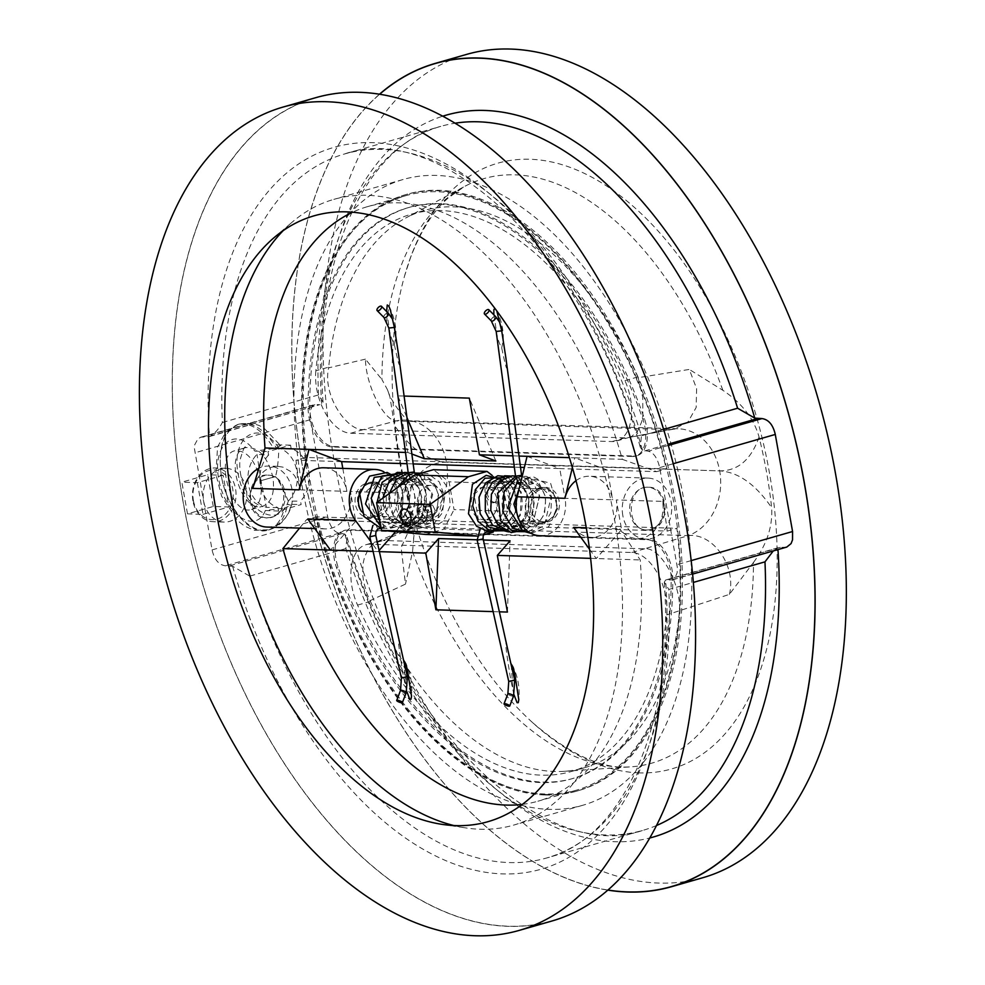 <?xml version="1.0" encoding="UTF-8"?>
<svg xmlns="http://www.w3.org/2000/svg" width="985" height="985" viewBox="0 0 985 985"><rect width="100%" height="100%" fill="white"/><g stroke="black" fill="none" stroke-linecap="round" stroke-linejoin="round"><path stroke-width="0.74" stroke-dasharray="4.92 3.69" d="M372.071 517.125A17.299 14.012 -88.2 0 1 368.525 517.568A17.299 14.012 -88.2 0 1 355.105 502.042A17.299 14.012 -88.2 0 1 366.075 483.438L369.289 482.515A17.299 14.012 -88.2 0 1 372.835 482.071A17.299 14.012 -88.2 0 1 386.255 497.597A17.299 14.012 -88.2 0 1 375.285 516.202L372.071 517.125L375.383 517.223A17.299 14.012 -88.2 0 1 371.837 517.667A17.299 14.012 -88.2 0 1 361.594 511.609M367.861 483.967A16.277 13.187 91.8 0 0 357.543 501.476A16.277 13.187 91.8 0 0 370.163 516.091A16.277 13.187 91.8 0 0 373.5 515.672A16.277 13.187 91.8 0 0 383.818 498.164A16.277 13.187 91.8 0 0 371.197 483.549A16.277 13.187 91.8 0 0 367.861 483.967M271.614 517.384A21.399 17.336 91.8 0 0 284.837 491.7A21.399 17.336 91.8 0 0 268.573 475.164A21.399 17.336 91.8 0 0 250.572 496.009A21.399 17.336 91.8 0 0 267.218 517.938A21.399 17.336 91.8 0 0 271.614 517.384M270.826 517.359L266.418 517.913C243.16 518.442 245.548 473.046 267.772 475.139C286.93 474.45 289.91 513.173 270.826 517.359M650.691 529.425A21.399 17.336 -88.2 0 1 646.295 529.979A21.399 17.336 -88.2 0 1 629.649 508.051A21.399 17.336 -88.2 0 1 647.662 487.218A21.399 17.336 -88.2 0 1 663.915 503.741A21.399 17.336 -88.2 0 1 650.691 529.425M651.467 529.45C671.154 525.288 668.815 486.578 648.462 487.243C626.337 485.149 625.327 530.583 647.108 530.004L651.467 529.45M539.189 488.942A17.299 14.012 91.8 0 0 528.231 507.534A17.299 14.012 91.8 0 0 541.639 523.072A17.299 14.012 91.8 0 0 545.197 522.616L548.411 521.693A17.299 14.012 91.8 0 0 559.369 503.101A17.299 14.012 91.8 0 0 545.961 487.575A17.299 14.012 91.8 0 0 542.415 488.018L536.271 488.856A17.299 14.012 91.8 0 0 525.313 507.447A17.299 14.012 91.8 0 0 538.721 522.973A17.299 14.012 91.8 0 0 542.267 522.53L545.493 521.607A17.299 14.012 91.8 0 0 556.451 503.015A17.299 14.012 91.8 0 0 543.043 487.476A17.299 14.012 91.8 0 0 539.497 487.932L536.271 488.856M540.974 489.471A16.277 13.187 -88.2 0 1 544.323 489.052A16.277 13.187 -88.2 0 1 556.944 503.667A16.277 13.187 -88.2 0 1 546.626 521.163A16.277 13.187 -88.2 0 1 543.289 521.582A16.277 13.187 -88.2 0 1 530.669 506.967A16.277 13.187 -88.2 0 1 540.974 489.471M360.091 492.291A17.299 14.012 -88.2 0 1 369.387 483.549L372.601 482.625A17.299 14.012 -88.2 0 1 376.147 482.182A17.299 14.012 -88.2 0 1 389.567 497.708A17.299 14.012 -88.2 0 1 378.597 516.3L375.383 517.223M622.815 515.524A30.523 24.723 -88.2 0 1 623.308 500.158A30.523 24.723 -88.2 0 1 647.945 478.094A30.523 24.723 -88.2 0 1 671.684 509.38A30.523 24.723 -88.2 0 1 646.012 539.103A30.523 24.723 -88.2 0 1 622.815 515.524M266.923 527.061A30.523 24.723 91.8 0 0 292.052 489.619A30.523 24.723 91.8 0 0 268.868 466.053A30.523 24.723 91.8 0 0 258.464 468.515M323.708 467.789A30.523 24.723 -88.2 0 1 346.892 491.367L300.4 489.89L298.295 482.502L294.577 475.743L290.821 471.593L283.015 467.161L278.041 466.348L271.552 467.21L265.384 470.153L259.781 475.09L256.383 479.806L252.776 488.388M307.8 518.947A30.523 24.723 91.8 0 0 325.346 528.908A30.523 24.723 91.8 0 0 350.463 491.478L398.149 492.992L403.444 522.715L667.202 531.087L676.867 528.317A309.253 175.428 74 0 1 576.545 790.13A309.253 175.428 74 0 1 316.247 516.854L676.867 528.317M383.891 471.803A30.523 24.723 -88.2 0 1 398.149 492.992M423.415 506.007A8.299 4.703 74 0 1 426.874 517.26A8.299 4.703 74 0 1 420.546 519.415A8.299 4.703 74 0 1 417.234 507.854A8.299 4.703 74 0 1 420.57 504.665A8.299 4.703 74 0 1 423.415 506.007M420.706 504.394A8.52 4.839 74 0 1 427.022 512.101A8.52 4.839 74 0 1 424.535 520.88A8.52 4.839 74 0 1 420.681 519.551A8.52 4.839 74 0 1 417.283 507.669A8.52 4.839 74 0 1 419.832 504.505A8.52 4.839 74 0 1 420.706 504.394M418.526 512.385L419.512 507.62L422.996 507.977L425.495 513.099L424.498 517.864L421.014 517.507L418.526 512.385L428.192 509.602L430.679 514.736L434.163 515.093L424.498 517.864M430.679 514.736L421.014 517.507M434.163 515.093L435.148 510.329L425.495 513.099M435.148 510.329L432.661 505.206L422.996 507.977M432.661 505.206L429.177 504.849L428.192 509.602M429.177 504.849L419.512 507.62M492.094 475.336L502.732 483.549L507.669 511.289L497.61 530.829L493.251 532.085M483.438 534.904L476.949 535.951M487.083 519.28A16.277 13.187 91.8 0 0 497.4 501.771A16.277 13.187 91.8 0 0 484.78 487.156A16.277 13.187 91.8 0 0 471.076 503.015A16.277 13.187 91.8 0 0 483.746 519.698A16.277 13.187 91.8 0 0 487.083 519.28M507.669 511.289L454.023 509.59L449.086 481.85L433.375 469.697M502.732 483.549L449.086 481.85M479.079 536.148L476.925 536.074M425.446 534.436L443.964 529.13L454.023 509.59M497.61 530.829L443.964 529.13M433.437 517.568A16.277 13.187 -88.2 0 1 430.1 517.987A16.277 13.187 -88.2 0 1 417.431 501.303A16.277 13.187 -88.2 0 1 431.135 485.457A16.277 13.187 -88.2 0 1 443.755 500.072A16.277 13.187 -88.2 0 1 433.437 517.568M192.962 500.959A26.89 21.793 -88.2 0 1 215.112 467.961A26.89 21.793 -88.2 0 1 236.031 495.541A26.89 21.793 -88.2 0 1 213.4 521.73A26.89 21.793 -88.2 0 1 192.962 500.959M246.275 489.077A26.89 21.793 91.8 0 0 225.836 468.306A26.89 21.793 91.8 0 0 203.698 501.303A26.89 21.793 91.8 0 0 224.124 522.075A26.89 21.793 91.8 0 0 246.275 489.077M213.277 506.475L207.626 474.77L181.856 482.17L187.507 513.862L213.277 506.475L228.766 506.967L223.127 475.262L207.626 474.77M223.127 475.262L197.357 482.662L181.856 482.17M197.357 482.662L202.996 514.355L187.507 513.862M202.996 514.355L228.766 506.967M193.38 500.454A24.859 20.143 91.8 0 0 226.636 512.951A24.859 20.143 91.8 0 0 219.162 471.027A24.859 20.143 91.8 0 0 193.38 500.454M573.627 527.394A30.523 24.723 91.8 0 0 591.172 537.354A30.523 24.723 91.8 0 0 616.302 499.924L662.794 501.402L663.287 509.245L661.895 517.482L659.581 523.367L653.461 531.802L647.613 536.135L642.762 538.093L636.839 538.807L629.92 537.293L623.776 533.304L619.91 528.871L640.213 559.936A309.253 175.428 -106 0 1 537.896 801.224L576.545 790.13M522.419 804.363A309.253 175.428 -106 0 0 537.896 801.224M299.575 528.095L306.581 519.637L316.247 516.854M662.794 501.402A309.253 175.428 74 0 1 667.202 531.087M590.618 558.36L640.213 559.936M493.128 611.623L499.432 611.82M379.41 551.649L378.117 551.612L379.139 550.455M373.106 551.452L378.117 551.612L370.939 541.725M406.694 691.261L403.505 677.052C397.571 640.262 396.844 631.151 401.314 649.694M514.01 694.757L510.846 680.463C504.911 643.673 504.185 634.562 508.654 653.104M589.523 549.261L596.27 558.544L621.597 529.635L616.302 499.924M306.581 519.637L355.757 521.188L350.463 491.478M395.588 531.678L403.444 522.715L355.757 521.188L330.443 550.098M507.423 612.067L510.082 540.839M483.376 539.989L477.085 539.792M346.905 530.164L647.207 539.706A30.523 17.311 74 0 1 671.154 578.133A297.039 168.509 74 0 1 571.571 778.852A297.039 168.509 74 0 1 336.464 567.495A30.523 17.311 74 0 1 343.79 530.546A30.523 17.311 74 0 1 346.905 530.164L348.518 529.708A30.523 17.311 -106 0 0 345.39 530.078A30.523 17.311 -106 0 0 338.077 567.04A297.039 168.509 -106 0 0 573.184 778.396A297.039 168.509 -106 0 0 672.755 577.666A30.523 17.311 -106 0 0 648.82 539.238L348.518 529.708M370.446 544.188A44.756 25.388 -106 0 0 365.866 544.742A44.756 25.388 -106 0 0 357.567 605.098A289.922 164.47 -106 0 0 571.214 771.55A289.922 164.47 -106 0 0 666.685 614.911A44.756 25.388 -106 0 0 631.841 552.499L370.446 544.188L383.337 540.482L378.905 540.999L372.367 544.582L368.378 549.076L364.561 557.091L363.145 563.186L362.64 573.787L363.539 581.519L366.728 593.118L370.101 600.678L405.488 584.093L401.117 547.66L410.289 527.369L376.972 541.701M622.298 459.33L656.613 471.655L607.425 470.091L574.772 457.828L622.298 459.33A309.253 175.428 -106 0 0 367.319 206.702A309.253 175.428 -106 0 0 352.544 212.243M656.613 471.655L666.279 468.885L305.658 457.434A309.253 175.428 74 0 1 405.968 195.621A309.253 175.428 74 0 1 666.279 468.885M300.4 489.89A309.253 175.428 74 0 1 295.993 460.204L305.658 457.434M398.285 398.654L407.888 452.521L405.488 452.447M404.096 396.056L397.915 395.859M512.828 455.858L519.021 456.055M572.384 467.604L574.772 457.828L569.392 457.656M398.531 354.465C400.563 370.828 399.184 367.504 394.357 344.491C391.217 338.729 389.321 332.117 388.656 324.644L386.576 311.457M505.871 357.875C507.903 374.226 506.524 370.914 501.71 347.914C498.521 342.201 496.6 335.577 495.947 328.054L493.854 314.818M494.827 308.33L496.822 311.001M495.861 460.98L469.316 398.125M576.016 480.668A30.523 24.723 -88.2 0 1 589.535 476.235A30.523 24.723 -88.2 0 1 612.719 499.814L565.045 498.299L559.751 468.577L524.365 467.456M527.086 456.314L559.751 468.577L607.425 470.091L612.719 499.814M397.965 396.278L406.99 417.628M407.888 452.521L411.853 454.011M520.523 467.333L514.342 467.136M413.183 463.923L407.002 463.726M341.598 461.645L295.993 460.204M342.805 468.404L346.892 491.367M539.915 535.729A30.523 24.723 91.8 0 0 565.045 498.299M632.382 456.498L332.093 446.968A30.523 17.311 74 0 1 308.145 408.541A297.039 168.509 74 0 1 407.728 207.81A297.039 168.509 74 0 1 642.836 419.167A30.523 17.311 74 0 1 635.51 456.129A30.523 17.311 74 0 1 632.382 456.498L633.995 456.043A30.523 17.311 -106 0 0 637.123 455.661A30.523 17.311 -106 0 0 644.449 418.711A297.039 168.509 -106 0 0 409.341 207.355A297.039 168.509 -106 0 0 309.758 408.073A30.523 17.311 -106 0 0 333.693 446.5L633.995 456.043M315.84 370.828A44.756 25.388 -106 0 0 350.685 433.252L612.079 441.551A44.756 25.388 -106 0 0 616.659 440.997A44.756 25.388 -106 0 0 624.946 380.653A289.922 164.47 -106 0 0 411.299 214.201A289.922 164.47 -106 0 0 315.84 370.828L328.719 367.134A289.922 164.47 -106 0 1 405.574 218.067L464.329 186.584A304.082 172.498 -106 0 0 381.909 379.484L387.29 389.383L389.937 396.869L394.468 425.434A313.23 177.694 -106 0 0 407.051 496.046L412.604 522.432L413.638 539.226L412.567 551.563L405.488 584.093M498.829 492.598A10.17 5.775 -106 0 0 490.062 482.638A10.17 5.775 -106 0 0 486.91 492.217A10.17 5.775 -106 0 0 495.677 502.19A10.17 5.775 -106 0 0 498.829 492.598M485.297 492.685A10.17 5.775 74 0 1 488.449 483.093A10.17 5.775 74 0 1 496.809 491.281A10.17 5.775 74 0 1 494.064 502.645A10.17 5.775 74 0 1 485.297 492.685M466.558 54.409A428.266 242.95 -106 0 0 341.45 495.701A428.266 242.95 -106 0 0 658.953 883.077A428.266 242.95 -106 0 0 702.785 877.733M379.496 94.228A428.266 242.95 -106 0 0 319.916 542.033A428.266 242.95 -106 0 0 607.856 890.132M545.074 794.981A310.263 176.007 -106 0 0 576.828 791.103A310.263 176.007 -106 0 0 660.442 444.333A310.263 176.007 -106 0 0 405.697 194.636A310.263 176.007 -106 0 0 315.052 514.342A310.263 176.007 -106 0 0 545.074 794.981M546.687 794.513A310.263 176.007 -106 0 0 578.441 790.647A310.263 176.007 -106 0 0 662.055 443.866A310.263 176.007 -106 0 0 407.298 194.18A310.263 176.007 -106 0 0 316.665 513.875A310.263 176.007 -106 0 0 546.687 794.513M521.299 805.201A325.53 184.663 -106 0 0 549.335 809.375A325.53 184.663 -106 0 0 582.64 805.311A325.53 184.663 -106 0 0 670.366 441.477A325.53 184.663 -106 0 0 403.099 179.504A325.53 184.663 -106 0 0 351.128 212.132M349.786 213.573A325.53 184.663 -106 0 0 315.372 543.338A325.53 184.663 -106 0 0 519.39 804.683M453.9 825.541A325.53 184.663 -106 0 0 466.028 827.954A325.53 184.663 -106 0 0 480.077 829.235A325.53 184.663 -106 0 0 513.394 825.184A325.53 184.663 -106 0 0 601.121 461.349A325.53 184.663 -106 0 0 333.841 199.376A325.53 184.663 -106 0 0 292.2 222.142A325.53 184.663 -106 0 0 283.2 230.613M639.314 772.88A315.089 178.741 74 0 1 532.762 722.768A315.089 178.741 74 0 1 404.564 275.948A315.089 178.741 74 0 1 563.408 165.098A315.089 178.741 74 0 1 745.436 382.525A315.089 178.741 74 0 1 639.314 772.88M552.019 920.987A428.266 242.95 74 0 1 508.198 926.331A428.266 242.95 74 0 1 190.696 538.955A428.266 242.95 74 0 1 315.803 97.663M412.567 551.563A304.082 172.498 -106 0 0 630.819 766.835A304.082 172.498 -106 0 0 753.525 562.398L729.38 594.386L666.685 614.911M679.601 610.515C680.758 583.797 660.652 546.835 644.732 548.793L383.337 540.482M387.819 390.639C392.092 404.281 408.356 422.75 409.095 420.792L678.234 428.758A54.52 44.165 -88.2 0 1 678.246 428.758L669.32 429.595A54.52 44.165 -88.2 0 1 678.234 428.758A54.52 44.165 -88.2 0 1 719.666 470.867A54.52 44.165 -88.2 0 1 688.207 535.631L415.005 526.95A54.52 44.165 91.8 0 0 446.451 462.199A54.52 44.165 91.8 0 0 405.032 420.078A54.52 44.165 91.8 0 0 396.118 420.915L669.32 429.595L628.393 437.562L631.36 436.65L637.467 431.43L641.678 421.839L642.848 415.818L642.749 397.411L638.132 377.686L689.303 369.437L696.617 388.656L696.149 407.494L688.01 421.937L674.023 429.091L628.393 437.562M624.946 380.653L637.837 376.947L638.132 377.686M637.837 376.947A289.922 164.47 -106 0 0 424.19 210.495A289.922 164.47 -106 0 0 405.574 218.067M729.38 594.386C736.682 566.018 712.869 532.639 688.207 535.631L644.559 548.793M753.525 562.398C766.773 544.68 772.806 526.421 771.637 507.632A313.23 177.694 -106 0 0 759.066 437.02C753.931 418.625 741.865 403.05 722.867 390.306L689.303 369.437M383.485 540.494L415.005 526.95L410.289 527.369L416.877 522.555C415.362 524.943 414.291 530.509 413.638 539.226M365.423 359.143L328.633 367.848C322.193 396.081 347.803 431.467 363.576 429.546L396.118 420.915C383.633 420.41 365.903 385.283 365.423 359.143L381.909 379.484M357.567 605.098L370.446 601.404L370.101 600.678M370.446 601.404A289.922 164.47 -106 0 0 564.306 771.304A289.922 164.47 -106 0 0 584.105 767.857A289.922 164.47 -106 0 0 679.564 611.217M328.633 367.848L328.719 367.134M624.798 437.857L363.724 429.558M786.769 547.081L778.507 547.598L665.651 580.017L672.398 579.882L674.725 578.54L677.151 572.79L677.298 567.212L659.691 467.616C657.414 458.025 653.609 452.546 648.278 451.192L642.54 450.293L640.312 447.362L641.444 435.813A366.211 207.749 -106 0 0 344.602 153.956A366.211 207.749 -106 0 0 222.376 422.503C218.682 429.275 214.385 433.954 209.485 436.54L200.952 437.192L197.985 438.707L194.771 444.678L194.377 448.237L212.071 549.913C214.287 559.517 218.732 564.811 225.38 565.784L232.595 566.252L249.734 576.139A366.211 207.749 -106 0 0 546.577 857.997A366.211 207.749 -106 0 0 668.815 589.449L693.378 582.406M642.54 450.293A375.507 213.019 74 0 0 372.441 142.653A375.507 213.019 74 0 0 209.485 436.54L319.731 404.675L206.985 437.02M773.262 550.947L777.854 547.82A375.507 213.019 -106 0 1 777.978 549.593M232.595 566.252A375.507 213.019 74 0 0 502.695 873.904A375.507 213.019 74 0 0 665.651 580.017L664.296 582.123L668.815 589.449M656.539 825.504A366.211 207.749 74 0 1 642.737 830.404A366.211 207.749 74 0 1 345.907 548.546L347.028 536.985L344.812 534.067L339.074 533.168C333.743 531.814 329.938 526.335 327.66 516.743L310.09 417.628L310.226 411.385L312.073 406.485L314.658 404.552L319.731 404.675M222.376 422.503L318.537 394.911L323.055 402.237L321.701 404.342A375.507 213.019 -106 0 1 442.721 116.205M268.622 455.045A30.523 24.723 91.8 0 0 260.409 485.026A30.523 24.723 91.8 0 0 277.979 507.607L278.595 511.043L301.139 504.579L300.524 501.143A30.523 24.723 91.8 0 0 308.736 471.162A30.523 24.723 91.8 0 0 291.166 448.581L290.55 445.146L268.006 451.61L268.622 455.045L256.999 454.356A30.523 24.723 91.8 0 0 248.491 484.645A30.523 24.723 91.8 0 0 266.442 507.349C259.683 474.241 262.022 487.39 256.999 454.356M501.71 347.914L503.261 339.887L501.685 327.746L499.666 322.341M528.465 497.487L529.265 505.194L528.551 510.649L525.325 518.639L519.674 524.956L510.452 529.401L510.809 530.226L515.709 530.546L519.698 529.376L528.551 521.952L531.678 516.312L533.771 508.752L533.648 497.807L529.795 487.341L526.335 482.798L522.222 479.436L516.435 476.986L511.24 476.58L505.81 477.885L499.235 483.007L499.235 484.066L509.183 481.123L516.214 482.256L521.163 485.248L524.549 488.917L528.465 497.487M529.438 477.947A3.053 1.687 -111.4 0 0 529.043 478.008A3.053 1.687 -111.4 0 0 529.031 478.008A3.053 1.687 -111.4 0 0 528.465 481.148A3.053 1.687 -111.4 0 0 530.878 483.758A3.053 1.687 -111.4 0 0 531.26 483.684A3.053 1.687 -111.4 0 0 531.284 483.684A3.053 1.687 -111.4 0 0 531.838 480.545A3.053 1.687 -111.4 0 0 529.438 477.947M511.277 664.826L512.791 688.749M527.677 523.318L532.134 515.364L534.178 503.249L532.971 494.827L528.711 485.777L522.21 479.572L514.687 476.875L507.62 477.577L502.719 480.323L501.931 481.948L509.922 480.815L518.024 482.933L522.407 486.27L528.822 499.198L528.452 510.809L525.707 517.765L523.183 521.373L517.223 526.236L507.029 529.401L509.811 530.829L517.507 530.484L525.165 526.015L527.677 523.318L511.449 532.602M489.213 531.641A3.053 1.761 -100.5 0 0 489.434 531.629L489.434 531.629A3.053 1.761 -100.5 0 0 490.641 528.489A3.053 1.761 -100.5 0 0 488.548 525.608A3.053 1.761 -100.5 0 0 488.338 525.621A3.053 1.761 -100.5 0 0 488.326 525.633A3.053 1.761 -100.5 0 0 487.119 528.76A3.053 1.761 -100.5 0 0 489.213 531.641M403.961 661.538L405.549 685.585M421.74 497.523L419.844 490.136L417.357 485.605L411.73 480.151L404.49 477.528L394.653 478.55L394.702 477.614L399.023 474.647L403.013 473.526L413.528 475.398L418.256 478.784L422.713 484.46L426.308 494.408L426.382 505.958L424.794 511.954L420.336 519.908L417.825 522.604L410.166 527.073L402.471 527.418L400.107 526.446L400.242 525.485L409.883 522.826L415.842 517.962L418.366 514.355L421.112 507.398L421.74 497.523M381.872 528.231A3.053 1.761 -100.5 0 0 382.094 528.219L382.094 528.219A3.053 1.761 -100.5 0 0 383.3 525.079A3.053 1.761 -100.5 0 0 381.207 522.198A3.053 1.761 -100.5 0 0 380.986 522.21A3.053 1.761 -100.5 0 0 380.986 522.222A3.053 1.761 -100.5 0 0 379.779 525.35A3.053 1.761 -100.5 0 0 381.872 528.231M394.357 344.491L395.97 336.599L394.874 327.192L392.424 319.177M413.823 481.837L408.873 478.845L403.456 477.7L391.624 480.126L393.594 477.614L398.469 474.474L403.899 473.169L409.095 473.576L414.882 476.026L418.994 479.387L422.454 483.93L426.308 494.408L421.789 517.716L416.286 523.651L409.674 526.876L403.197 526.667L403.37 525.83L410.659 522.703L417.246 516.374L420.989 508.137L421.875 498.989L419.869 490.271L417.209 485.506L413.823 481.837L405.635 478.538C399.738 478.488 394.985 481.874 391.377 488.671C383.904 502.572 393.68 523.946 407.162 523.367C414.34 523.343 419.992 519.501 424.129 511.843C429.448 493.399 425.237 482.354 411.533 478.722C406.879 478.624 402.803 480.865 399.294 485.445C388.73 498.324 397.952 524.352 413.047 523.552L426.271 517.544L431.996 492.956L417.418 478.919C411.188 478.895 406.3 482.588 402.73 489.988C398.223 508.494 403.628 519.748 418.945 523.749C426.111 523.725 431.775 519.871 435.912 512.212C441.218 493.768 437.02 482.724 423.316 479.104L411.41 485.371L408.049 509.824L424.831 523.934L438.054 517.925L443.779 493.325L429.201 479.289L423.944 480.274A3.053 1.687 -111.4 0 0 423.944 480.274A3.053 1.687 -111.4 0 0 424.498 477.134A3.053 1.687 -111.4 0 0 422.097 474.536A3.053 1.687 -111.4 0 0 421.703 474.598A3.053 1.687 -111.4 0 0 421.691 474.598A3.053 1.687 -111.4 0 0 421.124 477.737A3.053 1.687 -111.4 0 0 423.525 480.348A3.053 1.687 -111.4 0 0 423.919 480.274L420.767 481.517A3.053 1.687 68.6 0 1 418.083 479.289A3.053 1.687 68.6 0 1 418.551 475.829A3.053 1.687 68.6 0 1 418.933 475.767A3.053 1.687 68.6 0 1 421.346 478.39A3.053 1.687 68.6 0 1 420.767 481.517L417.394 482.108L413.995 481.283L410.376 478.242M260.569 480.815C262.675 496.354 259.658 505.896 251.52 509.454C231.192 516.817 213.745 455.255 234.873 450.724C246.767 450.182 255.337 460.204 260.557 480.803L272.894 477.257C267.551 456.695 258.513 446.808 245.757 447.609L245.745 447.609C223.053 452.595 240.968 514.01 262.847 506.204L262.847 506.204C271.601 502.473 274.963 492.832 272.894 477.269A12.202 1.81 -10.1 0 1 275.492 476.592C278.226 479.547 282.498 487.71 288.297 501.082L300.524 501.143M286.955 507.3C283.889 519.489 278.102 526.95 269.582 529.671C251.372 535.828 226.587 508.26 221.391 476.087C226.612 508.26 250.522 536.074 267.883 530.152C276.009 527.541 281.488 520.178 284.32 508.051L291.203 505.28L287.127 504.258L301.139 504.579M239.023 424.141L237.841 424.473C223.09 430.901 217.611 448.101 221.391 476.087C217.66 448.089 223.533 430.777 239.01 424.141L239.023 424.141C252.345 421.432 264.793 429.337 276.366 447.867L273.731 448.618C262.527 429.989 250.559 421.937 237.841 424.473L225.614 432.181L217.574 446.956L215.887 474.29L221.6 496.108L237.225 520.314L244.378 526.015L254.302 530.336L269.582 529.671C280.232 526.285 287.435 518.147 291.203 505.28M290.55 445.146L276.539 444.826L280.577 445.577L276.366 447.867M273.731 448.618L254.77 451.068L268.006 451.61M278.595 511.043L265.359 510.501L284.32 508.051M291.166 448.581L278.866 448.077C278.459 460.82 277.327 470.325 275.492 476.58L275.492 476.592M277.979 507.607L266.442 507.349M288.297 501.082A30.523 24.723 91.8 0 0 296.805 470.781A30.523 24.723 91.8 0 0 278.866 448.077M369.289 482.515L372.601 482.625M375.285 516.202L378.597 516.3M548.411 521.693L545.493 521.607M542.415 488.018L539.497 487.932M586.284 527.8L619.91 528.871M366.075 483.438L369.387 483.549M648.82 539.238L647.207 539.706M672.755 577.666L671.154 578.133M338.077 567.04L336.464 567.495M545.197 522.616L542.267 522.53M333.693 446.5L332.093 446.968M309.758 408.073L308.145 408.541M644.449 418.711L642.836 419.167M631.841 552.499L644.732 548.793M612.079 441.551L624.97 437.857M407.051 496.046C415.005 473.416 428.143 462.137 446.451 462.199L719.666 470.879C738.159 471.987 755.483 484.226 771.637 507.632M759.066 437.02C751.112 459.65 737.974 470.941 719.666 470.867L446.451 462.187C427.958 461.091 410.634 448.84 394.48 425.434M722.867 390.306A304.082 172.498 -106 0 0 464.329 186.584L448.126 198.047C433.462 210.79 420.964 230.515 410.659 257.22L404.564 275.948M350.685 433.252L363.576 429.546M684.784 517.297A428.143 242.876 -106 0 0 359.673 92.455A428.143 242.876 -106 0 0 183.062 501.353A428.143 242.876 -106 0 0 508.174 926.195A428.143 242.876 -106 0 0 684.784 517.297M780.366 547.34L667.621 579.685M344.812 534.067A375.507 213.019 -106 0 0 649.804 837.976M345.907 548.546L249.734 576.139M229.924 565.784L342.669 533.439M671.216 579.956L784.91 547.34M607.967 890.034A428.143 242.876 74 0 1 319.977 542.021A428.143 242.876 74 0 1 379.644 94.252M318.537 394.911A366.211 207.749 74 0 1 440.775 126.363A366.211 207.749 74 0 1 455.045 123.211M663.619 429.448L641.444 435.813M644.683 450.921L667.99 444.235M668.322 445.442L648.278 451.192M202.442 437.02L316.136 404.404M310.361 419.684L194.784 452.841M212.071 549.913L327.66 516.743M339.074 533.168L225.38 565.784M691.211 560.6L676.978 564.676M659.691 467.616L673.235 463.726M526.285 479.178A3.053 1.687 68.6 0 1 528.686 481.8A3.053 1.687 68.6 0 1 528.108 484.928A3.053 1.687 68.6 0 1 525.424 482.699A3.053 1.687 68.6 0 1 525.891 479.239A3.053 1.687 68.6 0 1 526.285 479.178M515.549 476.161L521.594 475.361M496.169 331.416L502.215 330.591M491.318 320.938A3.053 1.416 135.4 0 1 492.069 318.254A3.053 1.416 135.4 0 1 495.073 316.419A3.053 1.416 135.4 0 1 495.664 316.653M485.95 532.257A3.053 1.761 79.5 0 1 483.844 529.364A3.053 1.761 79.5 0 1 485.051 526.236A3.053 1.761 79.5 0 1 487.132 528.132A3.053 1.761 79.5 0 1 486.984 531.654M483.13 538.881L477.171 540.211M510.846 680.463L508.74 681.472M514.699 680.13L512.606 680.081M513.554 696.026A3.053 0.702 21 0 1 512.939 696.21A3.053 0.702 21 0 1 509.639 695.25A3.053 0.702 21 0 1 507.866 693.846M378.609 528.846A3.053 1.761 79.5 0 1 376.504 525.953A3.053 1.761 79.5 0 1 377.711 522.826A3.053 1.761 79.5 0 1 379.791 524.722A3.053 1.761 79.5 0 1 379.644 528.231M375.79 535.471L369.831 536.8M403.505 677.052L401.4 678.062M407.359 676.72L405.401 676.646M406.214 692.615A3.053 0.702 21 0 1 405.598 692.8A3.053 0.702 21 0 1 402.299 691.839A3.053 0.702 21 0 1 400.526 690.436M408.209 472.751L414.254 471.95M388.829 328.005L394.874 327.192L392.375 318.955M383.978 317.527A3.053 1.416 135.4 0 1 384.729 314.843A3.053 1.416 135.4 0 1 387.733 313.008A3.053 1.416 135.4 0 1 388.324 313.242M260.557 480.803L272.894 477.257A12.202 1.81 169.9 0 1 275.492 476.58M278.94 448.089L276.539 444.826C256.777 419.204 231.278 438.239 238.05 473.539C243.849 508.814 276.366 529.167 287.127 504.258L288.383 501.082M265.359 510.501C255.447 535.175 224.555 514.355 218.732 479.079C211.984 443.767 235.858 425.212 254.77 451.068M268.573 475.164L267.772 475.139M267.218 517.938L266.418 517.913M648.462 487.243L647.662 487.218M647.108 530.004L646.295 529.979M372.835 482.071L376.147 482.182M545.961 487.575L543.043 487.476M278.041 466.348L268.868 466.053M325.346 528.908L314.794 528.576M424.535 520.88L408.246 525.547M419.832 504.505L403.554 509.171M225.836 468.306L215.112 467.961M224.124 522.075L213.4 521.73M544.323 489.052L519.292 488.252M519.169 488.252L484.78 487.156M543.289 521.582L483.746 519.698M368.525 517.568L371.837 517.667M573.184 778.396L571.571 778.852M345.39 530.078L343.79 530.546M367.319 206.702L405.968 195.621M541.639 523.072L538.721 522.973M647.945 478.094L589.535 476.235M646.012 539.103L636.839 538.807M591.172 537.354L580.633 537.022M409.341 207.355L407.728 207.81M637.123 455.661L635.51 456.129M488.449 483.093L490.062 482.638M494.064 502.645L495.677 502.19M407.298 194.18L405.697 194.636M578.441 790.647L576.828 791.103M403.099 179.504L333.841 199.376M582.64 805.311L513.394 825.184M442.13 824.371L466.028 827.954M273.842 237.853L292.2 222.142M629.698 437.254L616.659 440.997M424.19 210.495L411.299 214.201M378.905 540.999L365.866 544.742M564.306 771.304L630.819 766.835C603.029 769.654 570.352 754.966 532.762 722.768M584.105 767.857L571.214 771.55M664.296 582.123C674.663 724.504 622.976 838.838 546.589 857.984L642.762 830.392C544.508 865.335 398.937 726.893 347.028 536.985M323.055 402.237C312.688 259.868 364.376 145.521 440.763 126.376L344.59 153.956C442.844 119.025 588.414 257.467 640.312 447.362M200.583 437.278L314.658 404.552M672.681 579.808L692.627 574.083M496.268 309.832C501.365 319.411 503.692 329.926 503.261 341.364M529.13 521.127L533.144 493.3L515.537 476.075M526.039 529.881L532.577 524.5L539.657 495.898L533.341 483.069L522.185 476.408M521.804 476.334L515.561 476.26M528.354 531.74L535.618 527.48L544.57 513.911L545.764 497.179L538.992 482.982L526.482 476.334L522.198 476.346M521.828 476.395L515.992 478.205M530.287 532.971L543.141 526.162L550.91 512.594L551.501 496.563L544.816 483.093L533.107 476.629L520.277 479.276L517.47 481.308M531.063 533.39L548.608 526.766L557.744 508.26L550.578 483.155L529.031 478.008M521.163 485.248L512.976 481.948C507.09 481.899 502.338 485.273 498.73 492.057C491.244 505.945 500.996 527.357 514.502 526.778C521.681 526.753 527.332 522.912 531.469 515.254C536.788 496.809 532.589 485.765 518.873 482.133C514.219 482.034 510.144 484.275 506.635 488.856C496.071 501.722 505.293 527.763 520.388 526.963L533.611 520.954L539.337 496.354L524.759 482.33C518.529 482.305 513.628 485.999 510.07 493.399C505.564 511.904 510.969 523.158 526.285 527.16C533.451 527.135 539.115 523.281 543.252 515.623C548.559 497.179 544.36 486.134 530.656 482.515L519.354 488.031M520.302 484.115L528.108 484.928L536.542 482.699L551.12 496.736L545.394 521.336L532.171 527.344L519.255 520.375M529.043 478.008L524.919 479.412L522.038 476.999M501.685 327.746L499.641 322.206M512.101 664.9C517.913 675.932 520.117 687.973 518.726 701.024M522.407 486.27C530.139 495.911 530.509 506.733 523.503 518.738C519.403 524.057 514.478 526.679 508.752 526.593C503.237 526.335 498.619 523.577 494.876 518.319C484.349 504.295 494.31 480.003 507.238 481.763C519.514 484.386 524.205 494.224 521.311 511.264C517.556 521.151 511.412 526.199 502.867 526.409L490.05 519.563L485.9 494.655L501.34 481.579C513.862 480.717 522.481 504.012 512.188 517.704C508.038 523.454 502.966 526.285 496.982 526.224C491.466 525.953 486.836 523.195 483.093 517.95C472.566 503.926 482.527 479.621 495.455 481.394C507.915 484.127 512.557 494.125 509.368 511.363C505.539 520.966 499.444 525.855 491.096 526.039L478.254 519.181L474.13 494.273L489.57 481.209C497.585 481.96 502.658 487.76 504.788 498.582C505.28 513.123 499.789 522.136 488.338 525.621L485.051 526.236L480.175 528.908M510.292 475.989L527.11 492.217L524.673 518.812L508.519 531.888M507.324 476.605L521.25 492.094L520.277 515.524L505.613 530.743M504.345 477.762L514.872 490.555L515.45 512.385L502.707 529.093M501.34 479.547L502.99 481.037L511.03 504.271L499.838 526.852M489.434 531.629L488.141 531.875M404.823 661.489C410.622 672.521 412.838 684.563 411.435 697.614M415.067 482.859C422.799 492.512 423.168 503.335 416.162 515.34C412.05 520.646 407.137 523.269 401.412 523.183C395.896 522.924 391.267 520.166 387.536 514.909C377.009 500.885 386.97 476.592 399.898 478.353C412.186 480.988 416.864 490.825 413.959 507.878C410.203 517.753 404.059 522.789 395.527 522.998L382.709 516.152L378.56 491.244L394 478.168C406.522 477.306 415.141 500.602 404.847 514.293C400.698 520.043 395.625 522.875 389.641 522.813C384.125 522.542 379.496 519.784 375.753 514.539C365.226 500.515 375.187 476.211 388.115 477.984C400.575 480.717 405.217 490.715 402.028 507.952C398.199 517.556 392.104 522.444 383.756 522.629L370.914 515.771L366.789 490.862L382.229 477.799C390.245 478.55 395.317 484.349 397.447 495.184C397.94 509.713 392.449 518.726 380.986 522.21L377.711 522.826L372.835 525.497M420.336 519.908L403.074 529.265L385.258 521.791L377.095 502.288M402.951 472.578L419.782 488.819L417.32 515.426L403.591 527.738L386.268 526.79L380.124 522.37M399.984 473.194L411.927 484.066L415.535 499.038L411.865 514.416L401.831 525.534L388.201 528.834L380.924 526.852M397.004 474.351L407.396 486.799L409.341 503.36L403.05 518.849L390.356 527.849L381.22 528.526M394 476.137L402.397 489.188L402.976 505.921L395.465 520.683L380.801 528.465M388.989 306.421C394.086 316.025 396.413 326.552 395.97 338.003M421.789 517.716L425.803 489.89L408.196 472.665M382.808 498.164L390.392 521.299L407.778 529.487L425.237 521.102L432.686 494.544L418.243 474.044M414.463 472.923L408.221 472.849M389.346 493.436L393.274 517.384L409.452 529.277L428.241 524.106L437.02 511.092L438.608 494.926L432.674 480.766L421.026 473.243M414.488 472.985L408.652 474.795M396.98 487.932L399.221 517.679L414.673 529.314L432.908 525.251L442.363 512.742L444.678 496.575L439.322 481.948L427.97 473.699L421.777 473.022M415.288 474.635L410.129 477.897M407.95 480.003L400.526 503.372L410.388 524.192L430.507 529.401L443.509 520.954L450.28 505.699L448.815 488.991L439.692 476.666L421.691 474.598L417.578 476.001L415.461 474.844M395.133 329.101L394.874 327.192M431.135 485.457L371.197 483.549M430.1 517.987L370.163 516.091M251.52 509.454L262.847 506.204C263.254 507.238 261 506.364 256.075 503.594C249.402 499.937 238.111 479.707 239.921 460.463C243.086 449.345 245.031 445.06 245.745 447.609L234.873 450.724M239.01 424.141C250.461 422.43 259.067 424.055 264.83 429.017L280.577 445.577"/><path stroke-width="1.48" d="M258.464 468.515A30.523 24.723 91.8 0 0 243.738 503.483A30.523 24.723 91.8 0 0 266.923 527.061L314.794 528.576M405.488 452.447L308.945 449.382L299.058 489.865A30.523 24.723 -88.2 0 1 323.708 467.789L374.965 469.426A30.523 24.723 -88.2 0 1 383.891 471.803M370.939 541.725L355.487 520.462A30.523 24.723 -88.2 0 1 351.645 487.23A30.523 24.723 -88.2 0 1 374.965 469.426M404.429 509.06A8.52 4.839 74 0 1 410.745 516.768A8.52 4.839 74 0 1 408.246 525.547A8.52 4.839 74 0 1 407.384 525.658A8.52 4.839 74 0 1 401.067 517.962A8.52 4.839 74 0 1 403.542 509.171A8.52 4.839 74 0 1 404.429 509.06M476.949 535.951L435.198 532.085L430.248 504.345L468.503 476.715L487.021 471.409L492.094 475.336M493.251 532.085L483.438 534.904M487.021 471.409L433.375 469.697L414.857 475.016L376.615 502.645L381.552 530.373L425.446 534.436L476.925 536.074M468.503 476.715L414.857 475.016M430.248 504.345L376.615 502.645M435.198 532.085L381.552 530.373M355.487 520.462L307.8 518.947L330.443 550.098L282.917 548.583A309.253 175.428 -106 0 0 522.419 804.363M282.917 548.583L299.575 528.095M499.432 611.82L507.423 612.067L497.327 555.405L590.618 558.36M435.899 609.801L425.803 553.127L438.559 538.561L435.899 609.801L493.128 611.623M425.803 553.127L379.41 551.649M330.443 550.098L373.106 551.452M372.835 525.497L369.831 536.8L375.79 535.471L403.505 660.012L405.869 663.988L407.445 670.071L411.521 696.223L410.991 699.215L409.772 699.276L406.694 691.261M480.175 528.908L477.171 540.211L483.13 538.881L510.846 663.434L513.16 667.399L514.724 673.481L518.799 699.695L518.245 702.687L517.076 702.699L514.01 694.757M586.284 527.8L573.627 527.394L589.523 549.261M497.327 555.405L510.082 540.839L483.376 539.989M379.139 550.455L395.588 531.678M477.085 539.792L438.559 538.561M361.594 511.609A17.299 14.012 -88.2 0 1 360.091 492.291M352.544 212.243A309.253 175.428 -106 0 0 265.002 447.978L252.776 488.388L299.058 489.865M407.002 463.726L341.598 461.645L308.945 449.382L265.002 447.978M397.915 395.859L398.285 398.654M512.828 455.858L479.412 454.799L469.316 398.125L404.096 396.056M519.021 456.055L527.086 456.314L517.211 496.785A30.523 24.723 91.8 0 0 539.915 535.729L580.633 537.022M569.392 457.656L527.086 456.314M386.576 311.457L387.253 304.981L388.718 305.953L390.319 309.795L394.369 327.463L398.531 354.465L414.254 471.95L408.209 472.751L410.376 478.242M496.822 311.001L501.71 330.874L505.871 357.875L521.594 475.361L515.549 476.161L518.11 482.158L520.302 484.115M493.854 314.818L493.854 309.758L494.827 308.33M479.412 454.799L495.861 460.98L424.338 458.702L406.99 417.628M572.384 467.604L564.898 498.299A30.523 24.723 -88.2 0 1 576.016 480.668M411.853 454.011L424.338 458.702M524.365 467.456L520.523 467.333M514.342 467.136L413.183 463.923M341.598 461.645L342.805 468.404M607.856 890.132A428.266 242.95 -106 0 0 627.716 892.028A428.266 242.95 -106 0 0 671.548 886.697L702.785 877.733A428.266 242.95 -106 0 0 818.19 399.073A428.266 242.95 -106 0 0 466.558 54.409L435.321 63.372A428.266 242.95 -106 0 0 379.496 94.228M671.548 886.697A428.266 242.95 -106 0 0 796.656 445.392A428.266 242.95 -106 0 0 479.153 58.029A428.266 242.95 -106 0 0 435.321 63.372M475.349 935.75A428.266 242.95 -106 0 0 519.181 930.406A428.266 242.95 -106 0 0 634.599 451.746A428.266 242.95 -106 0 0 282.954 107.094A428.266 242.95 -106 0 0 157.846 548.386A428.266 242.95 -106 0 0 475.349 935.75M455.735 825.615A315.163 178.777 -106 0 0 569.638 458.431A315.163 178.777 -106 0 0 273.842 237.853A315.163 178.777 -106 0 0 229.222 568.049A315.163 178.777 -106 0 0 442.13 824.371A315.163 178.777 -106 0 0 455.735 825.615M351.128 212.132A325.53 184.663 -106 0 0 349.786 213.573M519.39 804.683A325.53 184.663 -106 0 0 521.299 805.201M283.2 230.613A325.53 184.663 -106 0 0 246.115 563.211A325.53 184.663 -106 0 0 453.9 825.541M282.954 107.094L315.803 97.663A428.266 242.95 74 0 1 359.636 92.319A428.266 242.95 74 0 1 677.126 479.695A428.266 242.95 74 0 1 552.019 920.987L519.181 930.406M693.378 582.406L764.976 561.856L773.262 550.947M455.045 123.211A366.211 207.749 74 0 1 737.605 408.221L754.756 418.096L761.971 418.576C768.62 419.548 773.053 424.843 775.281 434.447L792.568 531.518L792.531 539.854L791.066 543.609L786.769 547.081L692.627 574.083M488.24 309.499A3.053 1.416 135.4 0 1 488.831 309.721A3.053 1.416 135.4 0 1 487.649 312.873A3.053 1.416 135.4 0 1 484.485 314.006A3.053 1.416 135.4 0 1 485.236 311.322A3.053 1.416 135.4 0 1 488.24 309.499M510.846 663.434L514.699 680.13L508.74 681.472L477.171 540.211M509.122 706.196A3.053 0.702 21 0 1 505.822 705.235A3.053 0.702 21 0 1 504.037 703.832A3.053 0.702 21 0 1 507.14 704.263A3.053 0.702 21 0 1 509.737 706.011A3.053 0.702 21 0 1 509.122 706.196M403.505 660.012L403.961 661.538M401.781 702.785A3.053 0.702 21 0 1 398.482 701.825A3.053 0.702 21 0 1 396.696 700.421A3.053 0.702 21 0 1 399.799 700.852A3.053 0.702 21 0 1 402.397 702.601A3.053 0.702 21 0 1 401.781 702.785M380.899 306.089A3.053 1.416 135.4 0 1 381.49 306.31A3.053 1.416 135.4 0 1 380.308 309.462A3.053 1.416 135.4 0 1 377.144 310.595A3.053 1.416 135.4 0 1 377.895 307.911A3.053 1.416 135.4 0 1 380.899 306.089M564.898 498.299L517.211 496.785M649.804 837.976A375.507 213.019 -106 0 0 777.978 549.593M764.976 561.856A366.211 207.749 74 0 1 656.539 825.504M379.644 94.252A428.143 242.876 74 0 1 479.166 58.164A428.143 242.876 74 0 1 804.277 483.007A428.143 242.876 74 0 1 607.967 890.034M754.756 418.096A375.507 213.019 -106 0 0 442.721 116.205M737.605 408.221L663.619 429.448M667.99 444.235L757.428 418.576M761.971 418.576L668.322 445.442M792.568 531.518L691.211 560.6M673.235 463.726L775.281 434.447M501.71 330.874L496.169 331.416L515.549 476.161M499.641 322.206L495.664 316.653A3.053 1.416 135.4 0 1 494.482 319.805A3.053 1.416 135.4 0 1 491.318 320.938L484.485 314.006M486.984 531.654A3.053 1.761 79.5 0 1 486.171 532.232A3.053 1.761 79.5 0 1 485.95 532.257M504.037 703.832L507.866 693.846A3.053 0.702 21 0 1 510.956 694.277A3.053 0.702 21 0 1 513.554 696.026L509.737 706.011M379.644 528.231A3.053 1.761 79.5 0 1 378.831 528.822A3.053 1.761 79.5 0 1 378.609 528.846M369.831 536.8L401.4 678.062L407.359 676.72L403.936 661.44M396.696 700.421L400.526 690.436A3.053 0.702 21 0 1 403.616 690.867A3.053 0.702 21 0 1 406.214 692.615L402.397 702.601M394.369 327.463L388.829 328.005L408.209 472.751M392.375 318.955L388.324 313.242A3.053 1.416 135.4 0 1 387.142 316.394A3.053 1.416 135.4 0 1 383.978 317.527L377.144 310.595M515.537 476.075L511.904 475.853L499.284 481.197L491.416 494.162L490.789 510.402L497.733 524.722L511.129 532.54L526.039 529.881M515.561 476.26L497.684 493.165L500.663 520.868L512.914 531.543L528.354 531.74M515.992 478.205L504.123 491.81L502.781 511.744L512.668 528.132L530.287 532.971M517.47 481.308L507.94 507.583L522.875 531.112L531.063 533.39M519.255 520.375L513.862 504.123L519.354 488.031M521.594 475.361L522.038 476.999M495.664 316.653L488.831 309.721M491.318 320.938L496.169 331.416M511.449 532.602L492.598 525.202L485.297 511.387L485.322 495.32L492.488 482.022L504.64 475.792L510.292 475.989M508.519 531.888L488.917 527.11L480.151 513.813L478.981 497.253L485.593 482.921L497.831 475.743L507.324 476.605M505.613 530.743L489.89 530.952L478.033 521.348L472.702 505.884L475.312 489.705L484.989 478.217L504.345 477.762M502.707 529.093L489.299 532.023L476.617 526.273L468.478 513.751L472.443 484.263L486.171 475.349L501.34 479.547M499.838 526.852L489.434 531.629M488.141 531.875L486.171 532.232C483.918 532.848 482.896 535.064 483.13 538.881M507.866 693.846L508.74 681.472M513.554 696.026L514.699 680.13M377.095 502.288L382.143 482.318L397.3 472.381L402.951 472.578M380.124 522.37L371.16 498.238L382.008 476.026L399.984 473.194M380.924 526.852L365.509 503.914L374.275 477.356L397.004 474.351M381.22 528.526L364.044 516.571L359.771 493.99L369.609 476.124L387.154 472.468L394 476.137M380.801 528.465L378.831 528.822C376.578 529.438 375.556 531.654 375.79 535.471M400.526 690.436L401.4 678.062M406.214 692.615L407.359 676.72M408.196 472.665L404.564 472.443L389.58 480.237L382.808 498.164M418.243 474.044L414.463 472.923M408.221 472.849L396.142 479.658L389.346 493.436M421.026 473.243L414.488 472.985M408.652 474.795L396.98 487.932M421.777 473.022L415.288 474.635M410.129 477.897L407.95 480.003M414.254 471.95L415.461 474.844M388.324 313.242L381.49 306.31M383.978 317.527L388.829 328.005"/></g></svg>
